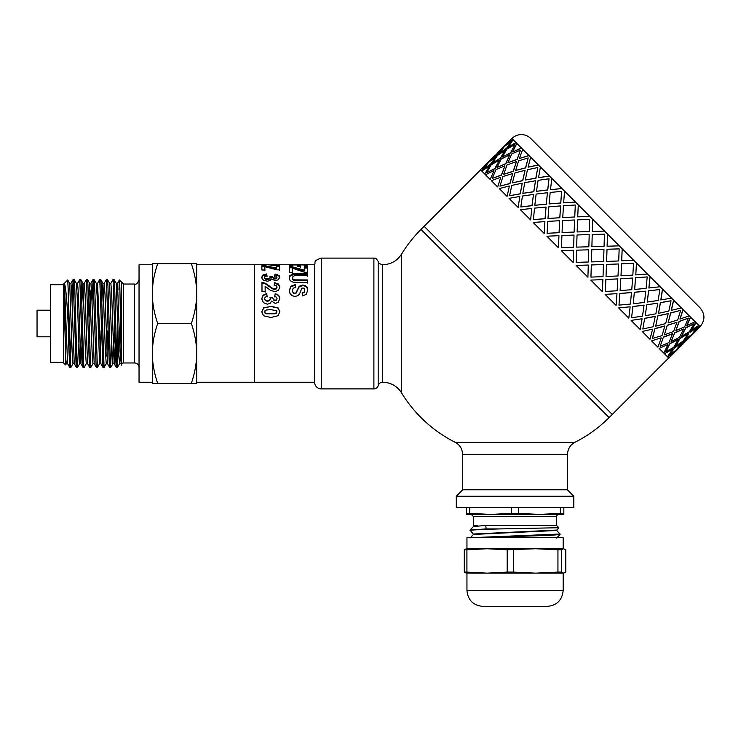 <?xml version="1.0" encoding="UTF-8"?>
<svg xmlns="http://www.w3.org/2000/svg" width="741" height="741" viewBox="0 0 741 741"><rect width="100%" height="100%" fill="white"/><g stroke="black" fill="none" stroke-linecap="round" stroke-linejoin="round"><path stroke-width="1.11" d="M73.026 363.664L70.83 367.471L70.608 366.915L68.2 289.87L68.7 344.852L69.756 367.406L70.784 367.508M70.312 363.109L71.312 330.819M78.565 344.926L77.481 367.48L76.907 362.182L74.813 288.74L74.285 280.079L73.155 279.487L76.082 364.377L76.434 367.471L77.434 367.508M72.034 302.078L73.155 279.496M86.327 363.664L84.085 367.508L83.733 365.081L81.112 281.839L80.806 279.533L79.806 279.487L82.399 357.412L82.927 366.693L83.131 367.508L84.085 367.508M77.564 283.331L79.806 279.487M92.977 363.664L90.782 367.471L90.559 366.878L87.938 284.701L87.457 279.524L86.456 279.487L89.253 362.025L89.744 367.48L90.735 367.508M84.215 283.331L86.456 279.496M94.107 279.533L96.302 283.331L97.127 296.076L99.6 363.711L97.386 367.517L94.755 288.61L94.237 280.042L93.107 279.487L96.098 365.304L96.395 367.471L97.377 367.508M91.986 302.078L93.107 279.496M104.083 367.471L101.054 281.765L100.757 279.533L99.776 279.487L102.943 367.138L104.046 367.508L106.287 363.674M97.525 283.331L99.757 279.487M111.817 344.917L110.511 366.841L107.88 284.6L107.408 279.524L106.408 279.487L109.27 363.275L109.696 367.471L110.696 367.508M104.175 283.331L106.408 279.496M118.467 344.926L117.384 367.48L116.809 361.969L114.707 288.481L114.179 280.015L113.067 279.487L115.587 355.587L116.115 366.082L116.346 367.471L117.347 367.508M110.826 283.331L113.067 279.487M116.865 363.109L117.875 330.819M116.207 283.294L118.717 352.262L119.533 363.72L120.82 363.711M117.513 283.284L119.977 350.928L121.302 364.544M107.408 279.524L109.603 283.331L112.067 352.253L112.882 363.711L114.17 363.711M113.54 356.245L114.355 330.819M109.585 283.284L110.872 283.284L111.687 294.742L114.151 363.664L115.263 344.917M101.841 302.078L102.953 283.331L105.417 352.253L106.232 363.711L107.519 363.711M106.889 356.245L107.704 330.819M102.906 283.284L104.222 283.284L105.037 294.751L107.501 363.674L109.696 367.471M100.239 356.245L101.054 330.819M97.553 283.284L100.896 363.711L99.581 363.711M88.54 302.078L89.652 283.331L92.116 352.253L92.931 363.711L94.218 363.711M89.448 316.185L90.263 290.75M89.605 283.284L90.921 283.284L91.736 294.742L94.19 363.664L96.395 367.471M81.89 302.078L82.955 283.294M80.806 279.533L83.001 283.331L85.465 352.253L86.28 363.711L87.568 363.711M82.973 283.284L84.261 283.284L85.085 294.751L87.54 363.674L89.744 367.48M74.156 279.533L76.351 283.331L77.175 296.076L79.639 363.711L77.481 367.48M76.323 283.284L77.61 283.284L78.435 294.742L80.889 363.664L82.01 344.926M67.718 279.968L69.7 283.331L72.155 352.253L72.979 363.711L74.267 363.711M69.682 283.284L70.96 283.284L71.784 294.751L74.239 363.674L76.434 367.471M121.302 362.303L120.116 300.559C119.727 277.588 119.347 274.022 118.977 289.87L119.394 280.024L121.302 281.821L121.302 365.183A2.214 2.214 0 0 1 123.515 362.97L134.603 362.97A4.437 4.437 0 0 1 139.039 367.397M157.685 263.639C154.128 274.133 152.34 284.109 152.34 293.566L152.34 263.639L196.68 263.639L196.68 383.366L191.335 383.366C194.902 372.871 196.68 362.895 196.68 353.429C196.68 343.972 194.902 333.996 191.335 323.502C194.902 313.008 196.68 303.032 196.68 293.566C196.68 284.109 194.902 274.133 191.335 263.639M152.34 293.566C152.34 303.032 154.128 313.008 157.685 323.502C154.128 333.996 152.34 343.972 152.34 353.429L152.34 264.75L139.039 264.75L139.039 382.254L152.34 382.254L152.34 353.429C152.34 362.895 154.128 372.871 157.685 383.366L152.34 383.366L152.34 353.429M68.2 324.919C66.986 300.309 65.727 286.48 64.402 283.442L65.625 364.933L63.652 362.97L63.652 284.035L67.737 279.959L68.2 289.87M65.625 364.933L65.93 360.932M64.402 313.712L65.847 359.635L66.329 363.711L67.635 363.711L69.784 367.471M157.685 323.502L191.335 323.502M157.685 383.366L191.335 383.366M64.402 283.442L67.588 363.674M50.351 310.201L37.05 310.201L37.05 336.803L50.351 336.803M63.652 284.701L50.351 284.701L50.351 362.303L63.652 362.303M279.311 265.009L274.133 265.463L268.511 264.75L254.33 264.75L254.33 382.254L254.33 264.75L196.68 264.75L196.68 293.566M196.68 353.429L196.68 382.254L314.638 382.254M314.638 382.476L314.638 264.528C315.953 262.546 312.406 261.073 321.279 258.1L321.279 388.905A6.65 6.65 0 0 1 314.638 382.476M574.923 442.303L455.196 442.303C459.92 444.915 462.356 448.916 462.514 454.307L567.606 454.307A13.301 13.301 0 0 1 574.923 442.303A133.028 133.028 0 0 0 609.121 417.563L420.999 229.432L424.13 226.301L612.261 414.432L668.697 357.986M382.476 382.254A4.437 4.437 0 0 0 378.179 385.579L378.179 261.425C379.17 262.268 376.826 262.87 382.476 264.75C390.683 264.546 397.046 261.008 401.548 254.135L401.548 392.869A22.174 22.174 0 0 0 382.476 382.254L382.476 264.75M378.179 261.425C374.872 256.349 375.002 258.878 373.89 258.1L373.89 388.905A4.437 4.437 0 0 0 378.179 385.579M300.346 267.158L300.318 264.926L300.346 266.297L297.363 266.297L297.336 264.926L292.51 264.935L292.538 267.399M304.273 265.639L307.246 265.639L307.283 267.306M289.536 265.639L292.51 265.639M297.354 265.639L300.318 265.639M292.51 264.935L292.538 266.547L289.546 266.547L289.509 264.759L307.246 264.759L307.283 266.454L304.282 266.454L304.255 264.926L300.318 264.926M307.246 265.639L307.246 264.759M289.323 278.542L289.898 276.245L293.38 274.559L307.339 274.346L307.348 276.3M307.339 274.346L307.348 275.578L294.779 275.68L293.038 276.328L292.38 278.468L293.01 279.922L294.548 280.524L307.367 280.607L307.385 283.053M307.367 280.607L307.385 282.432L293.547 282.256L291.324 281.497L289.87 280.07L289.323 277.847L289.898 275.522L293.38 273.809L307.339 273.596M292.38 278.468L292.38 277.773L293.01 279.255L294.548 279.866L307.367 279.95M261.758 311.998L263.74 307.997L270.826 306.478L278.042 308.108L279.876 311.952M264.574 311.98L264.972 313.054L266.389 313.776L275.106 313.786L276.662 313.017L276.652 310.701L270.798 309.645L266.519 309.97L264.963 310.748L264.972 312.897L266.389 313.628L275.106 313.638L277.051 311.961M270.826 306.218L278.042 307.867L279.876 311.766L278.042 315.749L270.826 317.491L263.583 315.777L261.758 311.822L263.74 307.756L270.826 306.478M276.449 265.408L276.56 264.75L271.53 264.759L276.56 264.75L276.56 265.398M271.521 265.389L271.521 264.75L271.53 265.389M268.65 264.908L271.521 264.908M276.56 264.908L279.477 264.908M261.638 278.014L263.009 275.689L266.63 274.689L267.038 276.504M274.578 276.541L275.096 274.809L277.671 275.337L279.19 276.365L279.746 277.921M276.421 278.736L276.949 277.171L276.347 276.263L274.578 275.828L275.096 274.059L279.19 275.643L279.746 277.236L278.162 279.802L275.217 280.654L271.484 278.949L270.02 280.58L267.279 281.219L263.296 280.061L261.638 277.319L263.009 274.957L266.63 273.938L267.038 275.782L265.111 276.282L264.454 277.301L265.259 278.412L267.418 278.875L269.446 278.421L270.187 277.366L269.928 276.412L272.707 276.634L273.309 278.616L274.994 279.07L276.421 278.736L276.949 277.162L276.949 277.866M269.928 277.125L272.707 277.338L272.707 276.791M264.454 277.986L265.259 279.098L267.418 279.552L269.446 279.107L270.187 277.366L270.187 278.06M264.454 277.995L264.454 277.291L264.454 277.995M275.096 274.809L275.096 274.059M272.707 276.634L273.309 277.931L276.421 278.051M266.63 274.689L266.63 273.938M261.721 299.105L263.092 295.594L266.714 294.01L267.121 296.845M274.661 296.909L275.18 294.205L277.755 295.038L279.274 296.622L279.829 298.956M276.504 300.151L277.032 298.503L276.43 297.16L274.661 296.502L275.18 293.751L277.755 294.603L279.274 296.215L279.829 298.577L278.245 302.282L275.3 303.449L271.558 301.087L270.104 303.356L267.362 304.227L263.379 302.634L261.721 298.706L263.092 295.168L266.714 293.556L267.121 296.437L265.195 297.197L264.537 298.697L265.343 300.318L267.501 300.976L269.529 300.327L270.27 298.79L270.011 297.382L272.79 297.715L273.392 299.985L275.078 300.633L276.504 300.151L277.032 298.503M270.011 297.78L272.79 297.947M264.537 299.058L265.343 300.661L267.501 301.309L269.529 300.679L270.27 299.169M272.79 297.715L273.392 299.623L275.078 300.281L276.504 299.79M274.189 285.757L274.522 283.294L278.551 284.646L279.792 287.647M261.962 283.034L265.361 283.849L272.531 288.842L274.615 289.398L276.365 288.907L276.967 287.054L276.328 285.73L274.189 285.174L274.522 282.673L278.551 284.053L279.792 287.1L278.384 290.426L274.874 291.685L270.317 290.203L265.139 286.258L265.158 291.713L261.999 291.713L261.962 282.414L265.361 283.247L272.531 288.314L274.615 288.87L276.365 288.379L276.967 287.036L276.967 287.591M265.139 286.258L265.158 292.186M274.522 283.294L274.522 282.673M272.531 288.842L272.531 288.314M276.597 266.769L279.598 266.769L279.598 265.899L279.635 269.826L276.847 269.835L264.852 266.64L264.889 270.808M279.598 266.769L279.635 270.641M261.851 266.584L265.083 266.575L276.615 268.927L276.597 265.899L279.598 265.899M264.852 266.64L264.889 270.002L261.897 270.002L261.851 265.704L265.083 265.704L276.615 268.085M265.083 266.575L265.083 265.704M289.361 290.843L290.898 286.767L295.427 285.146L295.77 287.777M302.189 293.297L304.153 292.473L304.746 290.139M295.427 285.146L295.77 287.23L293.195 288.249L292.38 290.361L293.121 293.01L294.835 293.742L295.909 293.427L299.179 286.841L302.745 285.6L305.283 286.174L307.089 287.86L307.71 290.629M292.38 290.843L293.121 292.547L294.835 293.288L295.909 292.973L299.179 286.276L302.745 285.016L305.283 285.6L307.089 287.313L307.71 290.12L306.265 294.381L302.365 295.946L302.189 292.834L304.153 291.991L304.746 290.101L304.097 288.119L301.92 288.101L299.484 294.066L297.687 295.779L294.862 296.419L292 295.668L290.018 293.593L289.361 290.305M289.361 290.342L290.898 286.202L295.427 284.553M304.746 290.12L304.746 290.62M304.292 268.066L307.293 268.057L307.293 267.214L307.33 272.271L304.551 272.271L292.556 268.251L292.584 273.244M307.293 268.057L307.33 273.04M289.555 267.788L292.778 267.779L304.319 270.937L304.292 267.214L307.293 267.214M292.556 268.251L292.584 272.475L289.592 272.475L289.555 266.936L292.778 266.927L304.319 270.132M292.778 267.779L292.778 266.927M573.812 507.52L456.308 507.52L456.308 496.211L573.812 496.211L573.812 507.52M567.384 454.307L567.384 489.782L462.736 489.782L456.308 496.211M470.072 537.975L473.508 534.428L470.053 530.028L486.17 528.917L485.726 525.48L473.49 526.481L477.352 525.48L473.49 525.48L473.49 516.616L471.267 514.393L477.037 514.393M470.053 530.473C471.054 529.954 480.918 529.435 499.629 528.917L486.17 528.917M473.508 526.443L470.053 530.028M478.538 537.66L550.906 535.289L560.048 534.493L560.066 534.02L471.748 537.66M556.611 530.436L560.066 534.02M469.748 507.52L469.748 513.402L466.284 513.402L466.284 514.393L558.844 514.393A2.214 2.214 0 0 0 556.63 516.616L556.63 525.48L485.726 525.48M473.508 534.428L556.63 530.473L558.871 527.722L499.629 528.917M473.49 534.02L556.611 530.065M473.508 526.073L477.352 525.48M558.844 514.393L553.082 514.393M518.533 507.52L518.533 513.402L539.448 514.393L563.836 514.393L563.836 513.402L560.363 513.402L560.363 507.52M466.284 513.402L466.284 507.52M469.748 513.402L490.672 514.393L511.586 513.402L511.586 507.52M539.448 514.393L560.363 513.402M563.836 507.52L563.836 513.402M518.533 513.402L511.586 513.402M563.651 548.748L565.809 549.776L565.809 572.098L563.651 573.136L561.493 572.098L561.493 549.776L563.651 548.748L535.641 548.748L557.945 549.776L557.945 572.098L535.641 573.136L563.169 573.136L563.169 590.429C562.224 600.127 556.908 605.443 547.21 606.388L482.91 606.388L547.21 606.388M466.95 548.748L466.95 537.66L563.169 537.66L563.169 548.748L535.641 548.748L507.196 549.776L507.196 572.098L487.059 573.136L466.913 572.098L466.913 549.776L487.059 548.748L471.443 548.748M471.443 573.136L535.641 573.136L513.346 572.098L513.346 549.776M466.089 548.775L487.059 548.748L507.196 549.776M466.469 548.748L464.311 549.776L464.311 572.098L466.469 573.136M535.641 573.136L563.651 573.136M466.089 573.099L487.059 573.136M487.059 548.748L535.641 548.748M466.913 549.776L464.311 549.776M464.311 572.098L466.913 572.098M507.196 572.098L513.346 572.098M561.493 549.776L557.945 549.776M557.945 572.098L561.493 572.098M679.025 347.529L673.921 352.642M682.813 343.88L676.348 349.965M677.969 348.455L690.51 335.905L683.591 341.527L677.969 348.455L683.591 341.527M685.944 340.749L689.593 336.96M669.262 355.421L676.274 349.891L681.803 342.879L674.421 348.038L669.262 355.421L674.421 348.038M674.68 351.429L667.761 357.051L674.68 351.429M681.803 342.879L674.273 347.89M690.51 335.905L683.434 341.379M698.596 328.309L692.187 334.441M512.865 139.447L505.788 144.912L511.781 138.363L538.327 164.91L699.115 325.697L693.493 332.616L700.199 326.781L699.272 325.855L693.65 332.774M695.892 322.474L691.186 330.31L698.809 325.392M690.464 317.046L686.62 325.744L695.132 321.714M682.952 309.534L679.923 319.047L689.26 315.842M673.541 300.124L671.244 310.368L681.34 307.923M662.463 289.046L660.805 299.929L671.559 298.141M650.005 276.588L648.866 287.99L660.166 286.748M636.454 263.036L635.778 274.902L647.439 274.022M622.162 248.744L621.68 260.804L633.694 260.276M607.111 246.234L607.472 234.054L607.101 246.225L619.263 245.845M480.566 169.865L424.13 226.301L612.261 414.432L609.121 417.563M604.508 231.09L592.337 231.461L604.508 231.09M589.817 216.4L577.721 216.844L589.79 216.372M575.516 202.098L563.725 202.849L575.47 202.052M561.974 188.557L550.572 189.696L561.9 188.483M549.507 176.089L538.522 177.645L549.414 175.997M538.438 165.021L528.074 167.197L538.327 164.91M529.028 155.61L519.376 158.509L528.898 155.48M521.516 148.098L512.809 151.942L521.377 147.959M516.079 142.661L508.104 147.227L515.931 142.513M504.473 149.867L498.971 153.776L506.353 148.608L511.364 141.077L504.343 146.607L498.971 153.776M506.705 143.856L501.601 148.96M514.81 144.532L506.89 149.145L502.268 157.073L510.549 152.803L514.958 144.68L510.688 152.952L508.159 154.202M502.806 148.2L497.183 155.119L490.107 160.584L497.026 154.971L502.806 148.2M511.364 141.077L506.353 148.608M505.112 150.516L500.407 158.342L492.57 163.057L500.258 158.194L505.112 150.516M510.549 152.803L502.268 157.073M509.678 155.073L505.834 163.78L496.989 167.466L505.695 163.631L509.678 155.073M520.469 150.182L517.181 159.445L507.928 162.733L517.051 159.306L520.469 150.182L511.679 153.933L507.928 162.733M516.375 161.77L513.356 171.291L503.834 174.32L513.226 171.162L516.375 161.77M528.194 157.916L525.675 167.929L515.653 170.458L525.554 167.809L528.194 157.916L518.598 160.853L515.653 170.458M525.054 170.449L522.757 180.702L512.392 182.87L522.646 180.582L525.054 170.449M537.799 167.512L535.947 178.201L525.258 180.054L535.836 178.099L537.799 167.512L527.472 169.735L525.258 180.054M535.493 180.887L533.835 191.771L522.85 193.327L533.742 191.678L535.493 180.887M549.035 178.757L547.747 190.011L536.493 191.298L547.664 189.928L549.035 178.757L538.086 180.35L536.493 191.298M547.432 192.827L546.293 204.229L534.807 205.285L546.219 204.164L547.432 192.827M561.641 191.363L560.789 203.053L549.1 203.905L560.733 202.988L561.641 191.363L550.183 192.447L549.1 203.905M560.585 205.979L559.844 217.78L547.979 218.465L559.788 217.724L560.585 205.979M575.303 205.025L574.757 217.02L562.762 217.567L574.72 216.974L575.303 205.025L563.466 205.72L562.762 217.567M574.627 220.021L574.136 232.072L562.048 232.526L574.108 232.053L574.627 220.021M589.679 219.401L589.299 231.553L577.137 231.942L589.28 231.544L589.679 219.401L577.6 219.855L577.137 231.942M589.206 234.601L588.836 246.772L576.646 247.124L588.836 246.772L589.206 234.601M603.971 249.374L591.79 249.726L591.42 261.897L603.591 261.527L603.971 249.374L591.79 249.726L591.429 261.916M619.161 248.874L606.999 249.263L606.62 261.425L618.707 260.962L619.161 248.874L607.018 249.272L606.62 261.425M606.481 264.417L606.036 276.513L618.013 275.958L618.578 263.972L606.481 264.417L606.036 276.513M633.536 263.259L621.542 263.805L620.995 275.8L632.833 275.096L633.536 263.259L621.579 263.842L620.995 275.8M620.782 278.718L620.097 290.574L631.767 289.703L632.638 278.032L620.782 278.718L620.097 290.574M647.199 276.912L635.509 277.764L634.657 289.453L646.115 288.369L647.199 276.912L635.574 277.829L634.657 289.453M634.324 292.26L633.268 303.754L644.485 302.43L645.809 291.204L634.324 292.26L633.268 303.754M659.805 289.518L648.551 290.815L647.264 302.059L658.212 300.466L659.805 289.518L648.634 290.898L647.264 302.059M646.791 304.727L645.235 315.712L655.878 313.823L657.776 303.171L646.791 304.727L645.235 315.712M671.05 300.763L660.361 302.615L658.508 313.304L668.827 311.09L671.05 300.763L660.463 302.717L658.508 313.304M657.86 315.796L655.683 326.17L665.659 323.595L668.225 313.628L657.86 315.796L655.683 326.17M680.646 310.368L670.633 312.887L668.104 322.909L677.7 319.964L680.646 310.368L670.753 313.008L668.104 322.909M667.27 325.206L664.381 334.858L673.578 331.514L676.922 322.316L667.27 325.206L664.381 334.858M688.37 318.093L679.117 321.372L675.829 330.634L684.619 326.883L688.37 318.093L679.247 321.511L675.829 330.634M688.695 334.089L684.786 339.591M674.782 332.718L671.087 341.573L679.451 337.387L683.628 329.023L674.782 332.718L671.087 341.573M694.03 323.752L685.61 327.865L681.488 336.294L689.408 331.672L694.03 323.752L685.758 328.013L681.488 336.294M694.706 331.857L692.029 334.293M680.219 338.155L675.662 346.14L683.128 341.064L688.204 333.598L680.219 338.155L675.662 346.14M672.374 349.122L664.538 353.837L672.374 349.122M678.2 339.276L669.929 343.546L665.659 351.818L673.736 347.353L678.2 339.276M667.808 344.556L659.11 348.4L667.808 344.556M672.559 333.626L663.436 337.053L660.157 346.306L668.947 342.555L672.559 333.626M661.111 337.859L651.589 340.888L661.111 337.859M664.844 325.92L654.951 328.569L652.302 338.461L662.028 335.645L664.844 325.92M652.432 329.18L642.188 331.477L652.432 329.18M655.257 316.333L644.679 318.297L642.827 328.985L653.145 326.762L655.257 316.333M641.993 318.741L631.11 320.408L641.993 318.741M644.031 305.107L632.879 306.487L631.582 317.741L642.53 316.148L644.031 305.107M630.054 306.802L618.652 307.941L630.054 306.802M631.452 292.519L619.828 293.445L618.976 305.135L630.434 304.051L631.452 292.519M616.901 293.649L605.101 294.399L616.901 293.649M617.809 278.885L605.869 279.477L605.314 291.472L617.16 290.768L617.809 278.885M602.868 279.616L590.809 280.098L602.868 279.616M603.461 264.528L591.327 264.935L590.938 277.097L603.026 276.643L603.461 264.528M588.289 265.037L576.109 265.408L588.289 265.037L587.909 277.199L576.118 265.408M573.525 250.273L573.154 262.453L573.525 250.273L561.354 250.653L573.154 262.444M574.025 235.101L573.617 247.235L561.483 247.642L573.608 247.216L574.025 235.101M558.946 235.694L558.464 247.753L558.946 235.694M559.677 220.753L559.075 232.693L547.136 233.295L559.038 232.655L559.677 220.753M544.904 221.661L544.163 233.461L544.904 221.661M546.043 207.109L545.117 218.734L533.427 219.586L545.052 218.669L546.043 207.109M531.76 208.508L530.621 219.91L531.76 208.508M533.455 194.522L532.066 205.683L520.821 206.98L531.982 205.6L533.455 194.522M519.812 196.569L518.154 207.443L519.812 196.569M522.229 183.305L520.265 193.883L509.576 195.735L520.163 193.781L522.229 183.305M509.382 186.13L507.085 196.374L509.382 186.13M512.642 173.718L509.993 183.611L499.971 186.13L509.873 183.49L512.642 173.718M500.703 177.451L497.674 186.964L500.703 177.451M504.927 166.003L501.509 175.126L492.246 178.405L501.37 174.987L504.927 166.003M493.997 170.754L490.162 179.452L493.997 170.754M499.286 160.352L495.016 168.624L486.596 172.746L494.868 168.485L499.286 160.352M489.44 166.188L484.725 174.024L489.44 166.188M495.84 156.907L490.672 164.289L483.141 169.3L490.523 164.131L495.84 156.907M487.133 163.881L481.511 170.8L487.133 163.881M491.024 159.537L485.92 164.641M684.943 339.739L691.955 334.21L697.485 327.198L689.945 332.209M670.262 356.421L676.505 350.123M481.983 168.133L494.525 155.591L482.141 168.29M510.243 139.966L497.813 152.618M502.648 148.043L490.107 160.584M495.683 156.759L488.671 162.288L483.141 169.3M497.656 152.461L510.197 139.919M504.964 150.358L497.489 155.434L492.422 162.9M499.138 160.204L491.209 164.826L486.596 172.746M505.788 144.912L512.707 139.289M498.813 153.619L506.196 148.459M509.53 154.925L501.166 159.111L496.989 167.466M504.788 165.864L495.998 169.615L492.246 178.405M513.17 139.753L508.104 147.227M486.976 163.724L480.427 169.717L481.354 170.643M516.245 161.64L507.039 164.974L503.704 174.181M512.513 173.589L502.917 176.534L499.971 186.13M516.847 143.43L512.67 151.794M489.282 166.04L481.817 171.106L484.577 173.866M524.934 170.328L514.967 172.903L512.392 182.87M522.118 183.194L511.799 185.407L509.576 195.735M522.72 149.302L519.376 158.509M493.858 170.606L485.494 174.783L490.023 179.313M535.391 180.785L524.739 182.675L522.85 193.327M533.363 194.438L522.414 196.032L520.821 206.98M530.639 157.222L528.074 167.197M500.564 177.321L491.366 180.656L497.544 186.843M547.349 192.743L536.132 194.068L534.807 205.285M545.969 207.045L534.511 208.128L533.427 219.586M540.421 167.003L538.522 177.645M509.262 186.01L499.286 188.575L506.974 196.263M560.529 205.924L548.859 206.795L547.979 218.465M559.631 220.698L547.784 221.402L547.09 233.239M551.813 178.396L550.489 189.613M519.71 196.467L509.067 198.356L518.061 207.35M574.59 219.984L562.604 220.54L562.048 232.526M574.006 235.073L561.919 235.536L561.465 247.614M564.54 191.122L563.66 202.784M531.677 208.425L520.46 209.749L530.547 219.836M589.188 234.582L577.035 234.971L576.646 247.124M576.554 250.171L576.202 262.36L588.391 261.999L588.743 249.819L576.554 250.171M578.286 204.868L577.721 216.844M544.848 221.596L533.187 222.476L544.116 233.406M592.235 234.489L591.883 246.679L604.063 246.327L604.424 234.137L592.235 234.489M603.48 264.556L591.337 264.954L590.938 277.097M592.717 219.299L592.328 231.451M558.909 235.657L546.932 236.222L558.436 247.726M590.836 280.126L602.34 291.63L602.896 279.653M605.869 279.477L605.314 291.472M618.578 263.972L606.508 264.444M617.864 278.931L605.906 279.524M605.156 294.446L616.086 305.375L616.966 293.714M619.828 293.445L618.976 305.135M622.19 248.772L621.718 260.841M632.638 278.032L620.828 278.764M631.517 292.593L619.893 293.51M618.726 308.015L628.813 318.102L630.137 306.885M632.879 306.487L631.582 317.741M636.51 263.092L635.778 274.902M645.809 291.204L634.398 292.334M644.124 305.199L632.962 306.57M631.202 320.501L640.205 329.495L642.095 318.843M644.679 318.297L642.827 328.985M650.079 276.662L648.949 288.073M657.776 303.171L646.884 304.82M655.368 316.444L644.781 318.398M642.299 331.588L649.977 339.276L652.552 329.3M654.951 328.569L652.432 338.581M662.565 289.147L660.907 300.031M668.225 313.628L657.971 315.916M664.973 326.04L655.072 328.689M651.719 341.017L657.906 347.196L661.241 337.989M663.436 337.053L660.157 346.306M673.652 300.235L671.365 310.488M676.922 322.316L667.4 325.336M672.698 333.765L663.575 337.192M659.249 348.539L663.779 353.068L667.956 344.704M669.929 343.546L665.816 351.966M683.072 309.655L680.053 319.176M683.628 329.023L674.921 332.866M678.358 339.424L670.077 343.694M690.603 317.185L686.768 325.892M664.686 353.985L667.456 356.745L672.522 349.27M688.204 333.598L680.368 338.304M674.838 351.586L668.845 358.135L667.919 357.208M696.049 322.631L691.334 330.458M697.485 327.198L690.103 332.366M511.92 138.502A13.301 13.301 0 0 1 530.741 138.502L700.05 307.821C705.21 314.091 705.21 320.362 700.05 326.633M121.302 281.821L123.515 284.035L123.515 362.97M123.515 284.035L134.603 284.035L134.603 362.97M297.882 274.365L297.882 273.614M293.38 274.559L293.38 273.809M291.417 275.096L291.417 274.355M289.898 276.245L289.898 275.522M297.558 280.626L297.558 279.968M294.548 280.524L294.548 279.866M293.01 279.922L293.01 279.255M275.661 265.435L275.661 264.954M274.068 265.463L274.068 265M272.688 265.445L272.688 264.972M271.817 265.408L271.817 264.88M263.009 275.689L263.009 274.957M279.19 276.365L279.19 275.643M277.671 275.337L277.671 274.596M274.994 279.07L274.994 278.394M273.309 278.616L273.309 277.931M269.446 279.107L269.446 278.421M267.418 279.552L267.418 278.875M265.259 279.098L265.259 278.412M278.551 284.646L278.551 284.053M276.365 288.907L276.365 288.379M274.615 289.398L274.615 288.87M269.622 286.665L269.622 286.1M265.361 283.849L265.361 283.247M290.898 286.767L290.898 286.202M304.153 292.473L304.153 291.991M307.089 287.86L307.089 287.313M305.283 286.174L305.283 285.6M302.745 285.6L302.745 285.016M299.179 286.841L299.179 286.276M297.437 290.009L297.437 289.49M296.669 292.352L296.669 291.871M293.121 293.01L293.121 292.547M556.63 516.616L473.49 516.616M482.91 606.388C473.212 605.443 467.895 600.127 466.95 590.429L563.169 590.429M116.235 283.284L117.523 283.284M96.284 283.284L97.571 283.284M79.63 363.711L80.917 363.711M117.384 367.48L119.588 363.674M114.068 279.533L116.263 283.331M110.733 367.471L112.938 363.664M100.757 279.533L102.953 283.331M87.457 279.524L89.652 283.331M65.653 364.915L66.375 363.664M117.476 283.331L119.412 279.968M114.151 363.664L116.346 367.471M100.841 363.674L103.045 367.471M90.865 283.331L93.06 279.533M80.889 363.664L83.085 367.471M70.914 283.331L73.109 279.533M134.603 284.035C136.196 284.766 137.669 283.284 139.039 279.598M373.89 258.1L321.279 258.1M373.89 388.905L321.279 388.905M276.56 265.639L276.56 264.759M279.561 264.75L314.638 264.75M420.999 229.432A133.028 133.028 0 0 0 401.548 254.135M401.548 392.869A133.028 133.028 0 0 0 455.196 442.303M462.736 454.307L462.736 489.782M567.384 489.782L573.812 496.211M556.63 525.48L558.871 527.722M556.611 538.04L560.048 534.493M466.95 590.429L466.95 573.136M698.643 328.365L686.101 340.906M682.961 344.037L670.42 356.578"/></g></svg>
